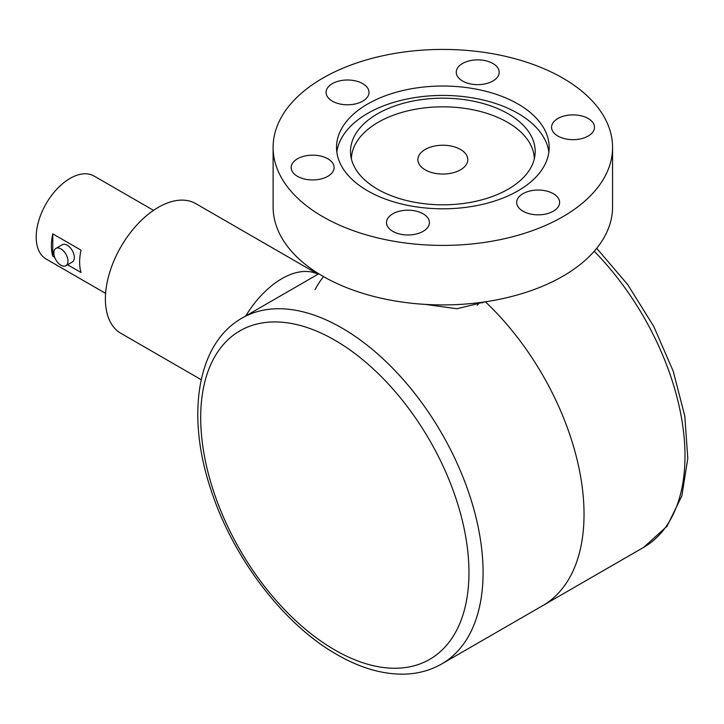 <?xml version="1.0" encoding="UTF-8"?>
<svg xmlns="http://www.w3.org/2000/svg" width="724" height="724" viewBox="0 0 724 724"><rect width="100%" height="100%" fill="white"/><g stroke="black" fill="none" stroke-linecap="round" stroke-linejoin="round"><path stroke-width="1.09" d="M153.524 210.358L94.048 176.023A47.92 27.666 120 0 0 57.115 188.864A47.92 27.666 120 0 0 36.2 237.092A47.92 27.666 120 0 0 46.128 259.029L105.604 293.365M54.68 257.31L52.789 256.215A47.92 27.666 -60 0 1 51.377 245.852A47.92 27.666 -60 0 1 52.789 233.861L81.034 250.169A47.92 27.666 120 0 0 79.622 262.16A47.92 27.666 120 0 0 81.034 272.523L67.567 264.749M318.044 274.215L195.77 203.625A74.88 43.232 120 0 0 138.067 223.689A74.88 43.232 120 0 0 105.387 299.039A74.88 43.232 120 0 0 120.89 333.321L201.191 379.684M317.999 274.242A74.88 43.232 120 0 0 245.762 315.945A74.88 43.232 120 0 1 281.88 278.668A74.88 43.232 120 0 1 317.999 274.242M52.789 256.215L52.789 233.861M65.902 265.708L72.255 262.043A9.982 5.765 -120 0 0 74.319 257.473A9.982 5.765 -120 0 0 69.966 247.418A9.982 5.765 -120 0 0 62.273 244.748L55.92 248.413A9.982 5.765 -120 0 0 53.848 252.984A9.982 5.765 -120 0 0 58.21 263.029A9.982 5.765 -120 0 0 65.902 265.708A9.982 5.765 -120 0 0 67.965 261.138A9.982 5.765 -120 0 0 63.612 251.092A9.982 5.765 -120 0 0 55.92 248.413M479.406 302.614L477.261 305.293M323.556 276.631A199.679 115.288 -120 0 0 315.031 289.654M584.033 514.248A199.679 115.288 -120 0 0 485.342 301.79A199.679 115.288 60 0 1 584.033 514.248A199.679 115.288 60 0 1 542.683 605.662A199.679 115.288 -120 0 0 584.033 514.248M484.836 301.872L457.007 308.75L425.305 304.388M428.689 225.788A21.467 12.389 0 0 0 429.423 222.585A21.467 12.389 0 0 0 410.761 210.295A21.467 12.389 0 0 0 387.222 219.372A21.467 12.389 0 0 0 386.489 222.585A21.467 12.389 0 0 0 405.159 234.866A21.467 12.389 0 0 0 428.689 225.788M318.207 179.525A21.467 12.389 0 0 0 334.117 167.552A21.467 12.389 0 0 0 307.094 155.588A21.467 12.389 0 0 0 291.184 167.552A21.467 12.389 0 0 0 318.207 179.525M332.352 101.152A21.467 12.389 0 0 0 355.746 103.84A21.467 12.389 0 0 0 369.005 92.391A21.467 12.389 0 0 0 362.715 83.631A21.467 12.389 0 0 0 339.321 80.943A21.467 12.389 0 0 0 326.072 92.391A21.467 12.389 0 0 0 332.352 101.152M456.989 69.042A21.467 12.389 0 0 0 456.265 72.246A21.467 12.389 0 0 0 474.926 84.536A21.467 12.389 0 0 0 498.465 75.459A21.467 12.389 0 0 0 499.189 72.246A21.467 12.389 0 0 0 480.528 59.965A21.467 12.389 0 0 0 456.989 69.042M567.48 115.306A21.467 12.389 0 0 0 551.57 127.279A21.467 12.389 0 0 0 578.585 139.243A21.467 12.389 0 0 0 594.495 127.279A21.467 12.389 0 0 0 567.48 115.306M553.326 193.679A21.467 12.389 0 0 0 529.932 190.991A21.467 12.389 0 0 0 516.683 202.439A21.467 12.389 0 0 0 522.972 211.2A21.467 12.389 0 0 0 546.367 213.888A21.467 12.389 0 0 0 559.616 202.439A21.467 12.389 0 0 0 553.326 193.679M377.539 189.19A92.355 53.323 180 0 1 350.669 154.791A92.355 53.323 180 0 1 404.879 102.889A92.355 53.323 180 0 1 508.148 113.786A92.355 53.323 180 0 1 535.018 154.791A92.355 53.323 180 0 1 475.523 201.363A92.355 53.323 180 0 1 377.539 189.19M351.375 158.855A91.477 52.816 180 0 1 408.472 110.7A91.477 52.816 180 0 1 507.524 122.302A91.477 52.816 180 0 1 534.312 158.855M336.823 152.112A106.328 61.386 180 0 1 405.947 99.242A106.328 61.386 180 0 1 518.031 113.406A106.328 61.386 180 0 1 548.855 152.112M367.656 190.828A106.328 61.386 180 0 1 336.515 147.415A106.328 61.386 180 0 1 402.155 90.699A106.328 61.386 180 0 1 518.031 104.012A106.328 61.386 180 0 1 549.172 147.415A106.328 61.386 180 0 1 483.532 204.132A106.328 61.386 180 0 1 367.656 190.828M273.111 147.415L273.111 206.928A169.724 97.993 0 0 0 322.823 276.215A169.724 97.993 0 0 0 507.796 297.455A169.724 97.993 0 0 0 612.567 206.928L612.567 147.415A169.724 97.993 0 0 0 562.856 78.129A169.724 97.993 0 0 0 377.892 56.879A169.724 97.993 0 0 0 273.111 147.415A169.724 97.993 0 0 0 322.823 216.702A169.724 97.993 0 0 0 507.796 237.952A169.724 97.993 0 0 0 612.567 147.415M425.196 149.452A24.96 14.408 0 0 0 417.884 159.642A24.96 14.408 0 0 0 433.287 172.955A24.96 14.408 0 0 0 460.491 169.832A24.96 14.408 0 0 0 467.804 159.642A24.96 14.408 0 0 0 452.391 146.329A24.96 14.408 0 0 0 425.196 149.452M594.205 251.255A199.679 115.288 60 0 1 684.995 455.966A199.679 115.288 60 0 1 643.636 547.38L441.731 663.944A199.679 115.288 -120 0 0 483.08 572.539A199.679 115.288 -120 0 0 341.891 327.981A199.679 115.288 -120 0 0 242.051 318.089L318.777 273.79M334.832 340.208A189.697 109.523 60 0 1 468.962 572.539A189.697 109.523 60 0 1 334.832 649.98A189.697 109.523 60 0 1 200.693 417.648A189.697 109.523 60 0 1 334.832 340.208M596.703 248.296L627.771 284.686L653.799 326.506L673.211 371.195L684.795 416.056L687.8 458.428L681.863 495.904L666.967 526.312L643.636 547.38M242.051 318.089C196.521 343.71 185.878 416.246 211.254 490.682C233.3 558.34 283.763 624.468 336.895 654.55C360.561 668.216 383.394 674.732 405.395 674.107C418.68 673.591 430.789 670.207 441.731 663.944M482.781 302.161L482.781 302.958"/></g></svg>

